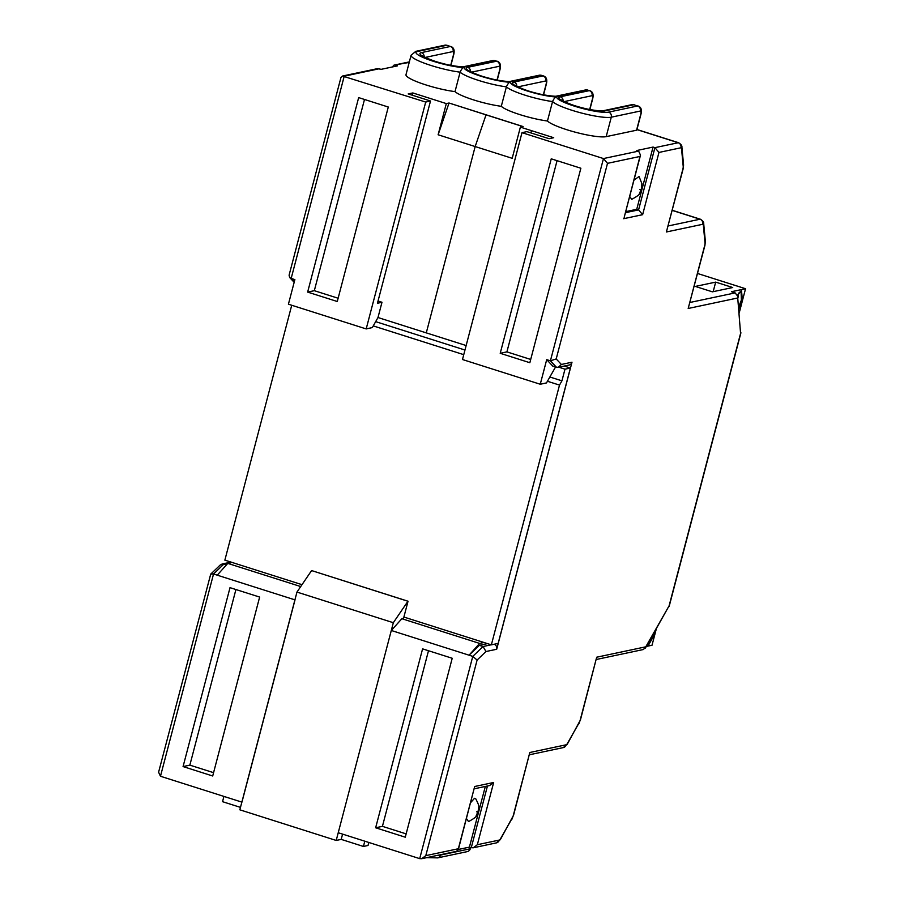 <?xml version="1.0" encoding="UTF-8"?>
<svg xmlns="http://www.w3.org/2000/svg" width="904" height="904" viewBox="0 0 904 904"><rect width="100%" height="100%" fill="white"/><g stroke="black" fill="none" stroke-linecap="round" stroke-linejoin="round"><path stroke-width="1.36" d="M737.449 295.314L741.483 290.41L742.399 300.264L738.771 308.829M655.581 630.144L654.846 633.986L648.349 645.411L647.207 644.857M639.885 189.546L640.665 189.377L639.885 189.546M629.67 196.462L631.772 199.332C637.286 196.304 639.817 194.394 639.388 193.592L641.422 188.913L641.885 183.58L639.038 176.506L633.941 180.156M470.645 802.628L474.532 798.288L475.764 798.82C480.487 808.153 478.442 806.018 478.182 811.182L476.137 815.86C476.566 816.662 474.035 818.572 468.532 821.6L466.475 818.515M556.186 367.148L555.361 367.329L546.491 382.923L540.253 384.245L546.705 359.645L552.717 366.052L556.423 367.227L558.31 367.318L561.373 364.459L571.995 362.21L496.691 649.264L485.956 651.535L483.052 646.518L491.2 644.789M559.508 385.093L491.358 644.846L498.149 643.411L570.39 368.03L564.989 369.171L561.926 380.833L559.508 385.093L547.44 381.262M564.989 369.171L558.819 367.205M375.668 321.643L464.972 350.029M549.858 377.002L561.926 380.833M463.752 354.662L373.262 325.903M540.253 384.245L462.475 359.521L521.992 132.662L603.465 158.562L607.511 163.341L556.197 358.944L561.373 364.459M625.41 212.689L638.586 209.897L636.732 209.31L653.061 147.07L636.789 150.527L638.642 151.115L640.507 155.138L639.964 156.46L607.511 163.341M653.061 147.07L654.914 147.657L678.215 142.73L636.913 129.6M640.642 114.65A4.079 0.655 -165.3 0 0 640.879 114.503L636.8 130.063A4.079 0.655 -165.3 0 1 636.563 130.21L640.642 114.65A4.079 1.22 107.6 0 0 640.303 111.045L611.285 117.192L606.177 136.64L636.563 130.21M547.462 121L552.559 101.553C554.107 98.208 555.542 96.694 556.887 96.999A27.595 4.43 14.7 0 0 577.803 107.169A27.595 4.43 14.7 0 0 608.595 112.13A4.079 3.831 -102 0 1 611.285 117.192A31.674 5.074 -165.3 0 1 580.458 112.763A31.674 5.074 -165.3 0 1 552.559 101.553A30.578 4.904 -165.3 0 1 506.398 86.852A30.578 4.904 -165.3 0 1 460.113 72.162A31.583 5.062 -165.3 0 1 427.456 64.297A31.583 5.062 -165.3 0 1 411.083 55.268L405.986 74.716A31.583 5.062 14.7 0 0 422.36 83.744A31.583 5.062 14.7 0 0 455.017 91.609A30.578 4.904 14.7 0 0 501.291 106.299A30.578 4.904 14.7 0 0 547.462 121A31.674 5.074 14.7 0 0 575.362 132.21A31.674 5.074 14.7 0 0 606.177 136.64M294.162 282.308L289.687 277.528L289.088 275.189L340.932 77.552L342.526 76.038L377.375 68.659L381.251 69.314L397.523 65.856L395.681 65.269L395.398 66.308M342.526 76.038L425.705 102.062L366.188 328.92L288.421 304.207L294.873 279.607L291.167 278.432L294.308 281.777M521.992 132.662L526.874 131.634L549.101 138.696L553.711 137.713L520.376 127.125L523.088 126.549L449.028 103.011L446.316 103.587L412.823 92.942L408.212 93.914L430.507 100.999L425.705 102.062M458.351 849.466L469.413 847.127L471.255 847.715L487.448 786.005M391.296 630.483L401.862 618.709L479.628 643.422L469.063 655.197L391.296 630.483L338.232 832.742L419.705 858.642L472.769 656.383L483.052 646.518L479.346 645.343L469.063 655.197L472.769 656.383L477.109 660.033L425.795 855.636L421.739 858.698L419.705 858.642M217.231 575.17L213.536 573.995L210.711 574.13L220.35 564.887L223.808 564.13L213.536 573.995L160.471 776.254L241.944 802.142L295.009 599.883L217.231 575.17L227.797 563.395L232.204 562.457L224.859 560.152L291.732 305.258M491.358 644.846L403.885 617.048M302.004 584.673L232.192 562.48M656.327 628.822L652.021 645.241L646.303 646.45M425.795 855.636L458.351 848.743L474.679 786.503L493.663 782.48L477.335 844.72L499.279 840.076A4.079 1.22 107.6 0 0 500.533 838.731L512.206 818.222A4.079 1.22 107.6 0 0 513.325 815.385L529.823 752.49L566.141 744.794A4.079 1.22 107.6 0 0 567.407 743.45L579.068 722.94A4.079 1.22 107.6 0 0 580.187 720.104L596.696 657.208L645.784 646.812L669.107 605.816L740.568 333.429L737.574 296.026L735.144 292.896L731.449 291.721L745.551 288.726L697.56 273.483M745.551 288.726L739.167 313.078M712.375 291.834L695.334 286.421L715.685 282.116L732.726 287.528L712.375 291.834M546.705 359.645L550.412 360.82L556.197 358.944M500.217 353.294L551.248 158.821L580.865 168.234L529.846 362.719L500.217 353.294L506.907 351.882L530.704 359.453M570.39 368.03L564.22 366.063M494.16 644.258A4.079 3.831 78 0 1 496.691 649.264M571.995 362.21A4.079 3.831 78 0 1 569.136 365.024L558.31 367.318M487.493 643.614L479.346 645.343M405.274 837.194L452.215 658.27L422.586 648.857L375.646 827.781L405.274 837.194M469.413 847.127L485.324 786.457M625.681 211.649L636.732 209.31M476.634 811.803L477.425 811.645L476.634 811.803M458.351 848.743L456.689 851.297L421.739 858.698M474.679 786.503L458.271 849.783M493.663 782.48L489.606 785.542L474.272 788.796M477.335 844.72L473.289 847.782L471.255 847.715M529.823 752.49L513.562 815.238A4.079 0.655 14.7 0 1 513.325 815.385M596.696 657.208L580.424 719.968A4.079 0.655 14.7 0 1 580.187 720.104M645.784 646.812L643.422 649.513L596.29 659.491M669.107 605.816L645.366 648.089M740.568 333.429L737.574 296.026M737.269 298.083L688.181 308.479L704.917 245.436L705.357 241.357L703.707 223.672C703.933 222.248 702.837 220.768 700.442 219.243L672.271 210.282M688.181 308.479L704.679 245.583A4.079 1.22 107.6 0 0 705.007 242.916L703.357 225.232A4.079 1.22 107.6 0 0 702.69 224.294L666.384 231.978L683.119 168.935L683.56 164.856L681.91 147.171C682.124 145.759 681.04 144.278 678.633 142.742L636.947 129.498M640.507 155.138L624.189 217.367L639.964 156.46M666.384 231.978L682.882 169.082A4.079 1.22 107.6 0 0 683.209 166.415L681.548 148.731A4.079 1.22 107.6 0 0 680.893 147.793L658.959 152.437L654.914 147.657L638.586 209.897L642.631 214.677L623.636 218.7M183.071 766.581L230.011 587.656L259.64 597.069L212.7 775.994L183.071 766.581L189.851 765.134L213.57 772.671M231.955 562.401L223.808 564.13L226.395 564.955M307.642 292.094L358.662 97.609L388.291 107.034L337.271 301.507L307.642 292.094L314.321 290.681L338.13 298.241M210.711 574.13L158.595 772.219L160.471 776.254M289.687 277.528L291.167 278.432L344.232 76.173L379.397 68.727M392.302 66.964L393.974 65.144L409.207 62.41M449.028 103.011L486.036 114.853L475.165 146.55L512.195 158.313L520.376 127.125M366.188 328.92L372.324 327.576L377.985 317.53L466.148 345.543M401.862 618.709L403.546 618.347L408.043 601.228L311.665 570.593L407.93 601.25L393.33 622.709L296.964 592.075L239.842 809.814L336.209 840.449L393.33 622.709M479.628 643.422L484.035 642.495M300.716 586.56L227.797 563.395M426.281 332.875L475.165 146.55L438.124 134.775L449.005 103.09M446.316 103.587L438.124 134.775M412.235 95.202L412.823 92.942M430.507 100.999L377.443 303.269L381.985 302.264L378.041 301.009M381.985 302.264L377.985 317.53M486.036 114.853L522.93 126.583M235.921 589.532L189.851 765.134M364.493 99.463L314.321 290.681M557.067 160.663L506.907 351.882M375.646 827.781L382.426 826.346L428.496 650.733M406.145 833.884L382.426 826.346M737.8 298.444A10.328 3.096 107.6 0 0 738.545 293.359M715.685 282.116L713.177 291.664M455.017 91.609L460.113 72.162C461.605 68.817 462.995 67.28 464.283 67.574A26.51 4.249 14.7 0 0 481.097 76.286A26.51 4.249 14.7 0 0 510.613 82.275C509.302 81.993 507.901 83.507 506.398 86.852L501.291 106.299M296.964 592.075L311.564 570.616M342.582 834.121L341.203 839.387L336.209 840.449M240.487 807.385L222.542 801.678L223.921 796.413M368.821 842.46L368.03 845.477L363.419 846.449L341.203 839.387M364.798 841.183L363.419 846.449M738.602 307.055L741.382 300.083L741.065 290.986L738.579 293.303M647.467 644.405L653.841 633.806M668.158 225.966L700.012 219.22L672.237 210.395M485.956 651.535L477.109 660.033M658.959 152.437L642.631 214.677M556.423 367.227L550.412 360.82L603.465 158.562L638.642 151.115M689.955 302.467L735.144 292.896M702.69 224.294A4.079 3.831 -102 0 0 700.012 219.22A8.147 2.452 -72.4 0 1 700.442 219.243M680.893 147.793A4.079 3.831 -102 0 0 678.215 142.73A8.147 2.452 -72.4 0 1 678.633 142.742M499.279 840.076A4.079 3.831 78 0 1 496.42 842.878L500.375 839.567L513.562 815.238M500.533 838.731A4.079 2.249 29.6 0 1 500.375 839.567M512.206 818.222A4.079 2.249 29.6 0 1 512.048 819.058M566.141 744.794A4.079 3.831 78 0 1 563.282 747.597L567.237 744.286L580.424 719.968M567.407 743.45A4.079 2.249 29.6 0 1 567.237 744.286M579.068 722.94A4.079 2.249 29.6 0 1 578.91 723.776M705.007 242.916A4.079 3.175 -5.3 0 0 705.357 241.357M703.357 225.232A4.079 3.175 -5.3 0 0 703.707 223.672M683.209 166.415A4.079 3.175 -5.3 0 0 683.56 164.856M681.548 148.731A4.079 3.175 -5.3 0 0 681.91 147.171M497.042 80.027L499.709 69.857A4.079 1.22 107.6 0 0 499.381 66.263L471.56 72.15M450.723 65.303L453.39 55.144A4.079 1.22 107.6 0 0 453.062 51.539L425.242 57.427M531.484 130.651L530.897 132.911M589.679 109.463L592.346 99.304A4.079 1.22 107.6 0 0 592.018 95.7L564.198 101.598M543.361 94.75L546.027 84.58A4.079 1.22 107.6 0 0 545.7 80.976L517.879 86.874M608.595 112.13L637.625 105.983L633.772 104.762L604.742 110.909A24.442 3.921 -165.3 0 1 574.39 105.565A24.442 3.921 -165.3 0 1 560.31 96.784L589.329 90.637L587.453 90.038L558.423 96.186A24.442 3.921 -165.3 0 1 528.072 90.852A24.442 3.921 -165.3 0 1 513.992 82.061L543.01 75.913L541.134 75.314L512.105 81.462A24.442 3.921 -165.3 0 1 481.753 76.128A24.442 3.921 -165.3 0 1 467.673 67.337L496.691 61.189L494.816 60.602L465.786 66.749A24.442 3.921 -165.3 0 1 435.434 61.404A24.442 3.921 -165.3 0 1 421.354 52.624L450.373 46.477L446.666 45.29L417.648 51.449A27.515 4.407 14.7 0 0 430.191 60.24A27.515 4.407 14.7 0 0 464.283 67.574M510.613 82.275A26.51 4.249 14.7 0 0 527.348 90.988A26.51 4.249 14.7 0 0 556.887 96.999M640.303 111.045A4.079 3.831 -102 0 0 637.625 105.983L633.772 104.762A4.079 3.831 78 0 0 631.907 104.661L602.878 110.808A4.079 3.831 78 0 1 604.753 110.909M453.062 51.539A4.079 3.831 -102 0 0 450.373 46.477L447.096 45.313A8.147 2.452 107.6 0 0 446.666 45.29A4.079 3.831 78 0 0 444.802 45.2L415.783 51.347A4.079 3.831 78 0 1 417.648 51.449M499.381 66.263A4.079 3.831 -102 0 0 496.691 61.189L494.816 60.602A4.079 3.831 -102 0 0 492.951 60.5L495.245 60.613M545.7 80.976A4.079 3.831 -102 0 0 543.01 75.913A8.147 2.452 -72.4 0 1 543.44 75.925L541.134 75.314A4.079 3.831 78 0 0 539.27 75.224L510.24 81.371A4.079 3.831 78 0 1 512.105 81.462M587.882 90.05L587.453 90.038A4.079 3.831 -102 0 0 585.589 89.937L589.329 90.637A4.079 3.831 -102 0 1 592.018 95.7M546.027 84.58A4.079 0.655 14.7 0 0 546.265 84.445C547.496 79.846 546.558 77.01 543.44 75.925M516.805 86.321A4.079 3.831 -102 0 0 513.992 82.061M585.589 89.937L556.559 96.095A4.079 3.831 78 0 1 558.435 96.186M453.39 55.144A4.079 0.655 14.7 0 0 453.627 54.997C454.848 50.375 453.91 47.539 450.802 46.488M424.168 56.873A4.079 3.831 -102 0 0 421.354 52.624M492.951 60.5L463.921 66.647A4.079 3.831 78 0 1 465.786 66.749M499.709 69.857A4.079 0.655 14.7 0 0 499.946 69.721C501.166 65.099 500.228 62.263 497.121 61.212M470.487 71.597A4.079 3.831 -102 0 0 467.673 67.337M592.346 99.304A4.079 0.655 14.7 0 0 592.583 99.157C593.804 94.536 592.866 91.7 589.758 90.649M563.124 101.033A4.079 3.831 -102 0 0 560.31 96.784M437.604 855.342A31.583 5.062 14.7 0 0 440.553 855.071L470.091 848.811L470.442 847.455M470.634 847.523L470.329 848.675A4.079 0.655 -165.3 0 1 470.091 848.811A4.079 3.831 -102 0 1 467.232 851.624L437.694 857.885A4.079 3.831 -102 0 0 440.553 855.071L440.655 854.698M473.289 847.782L496.42 842.878M529.428 754.772L563.282 747.597M669.22 606.166L740.93 332.796M221.966 564.028L231.028 562.107M393.974 65.144L409.342 61.89M640.879 114.503C642.1 109.881 641.162 107.045 638.054 105.994M415.783 51.347L411.083 55.268M444.802 45.2L447.096 45.313M543.553 94.784L546.265 84.445M556.559 96.095C556.016 96.739 542.264 95.112 534.998 92.807C525.71 90.818 513.732 85.044 514.997 85.157L515.337 85.71M450.915 65.348L453.627 54.997M463.921 66.647C463.379 67.303 449.627 65.676 442.361 63.359C433.072 61.382 421.094 55.596 422.36 55.709L422.699 56.263M497.234 80.06L499.946 69.721M510.24 81.371C509.698 82.027 495.946 80.4 488.68 78.083C479.391 76.105 467.413 70.32 468.679 70.433L469.018 70.987M539.27 75.224L541.564 75.326M589.871 109.508L592.583 99.157M602.878 110.808C602.335 111.463 588.583 109.836 581.317 107.519C572.029 105.542 560.051 99.756 561.316 99.869L561.655 100.434M631.907 104.661L634.201 104.774M467.232 851.624A4.079 4.079 0 0 0 470.329 848.675M437.694 857.885L426.744 857.636"/></g></svg>
